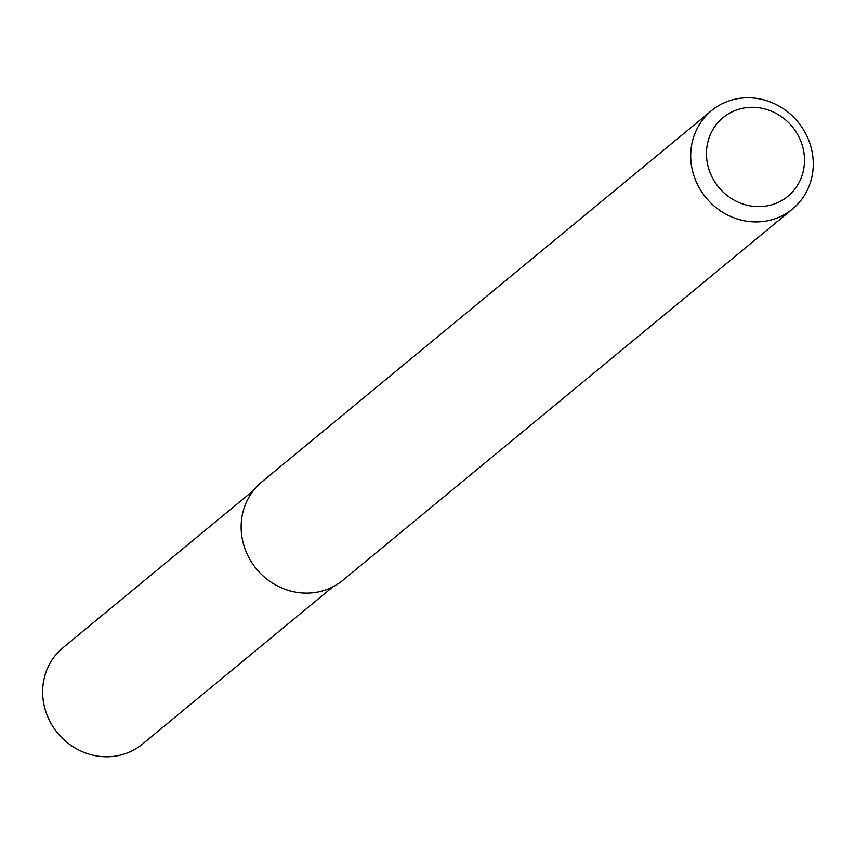 <?xml version="1.0" encoding="UTF-8"?>
<svg xmlns="http://www.w3.org/2000/svg" width="855" height="855" viewBox="0 0 855 855"><rect width="100%" height="100%" fill="white"/><g stroke="black" fill="none" stroke-linecap="round" stroke-linejoin="round"><path stroke-width="1.28" d="M792.553 208.983L342.983 580.182A63.719 59.572 -129.5 0 1 256.479 568.97A63.719 59.572 -129.5 0 1 261.833 481.91L711.413 110.712A63.719 59.572 -129.5 0 1 737.309 98.731A63.719 59.572 -129.5 0 1 806.265 134.737A63.719 59.572 -129.5 0 1 792.553 208.983A63.719 59.572 -129.5 0 1 706.048 197.772A63.719 59.572 -129.5 0 1 711.413 110.712M743.732 108.072A50.979 47.656 -129.5 0 1 802.567 173.896A50.979 47.656 -129.5 0 1 720.113 188.923A50.979 47.656 -129.5 0 1 743.732 108.072M333.023 586.744L142.454 744.096A62.447 58.375 -129.5 0 1 57.68 733.109A62.447 58.375 -129.5 0 1 62.939 647.791L253.508 490.439"/></g></svg>
